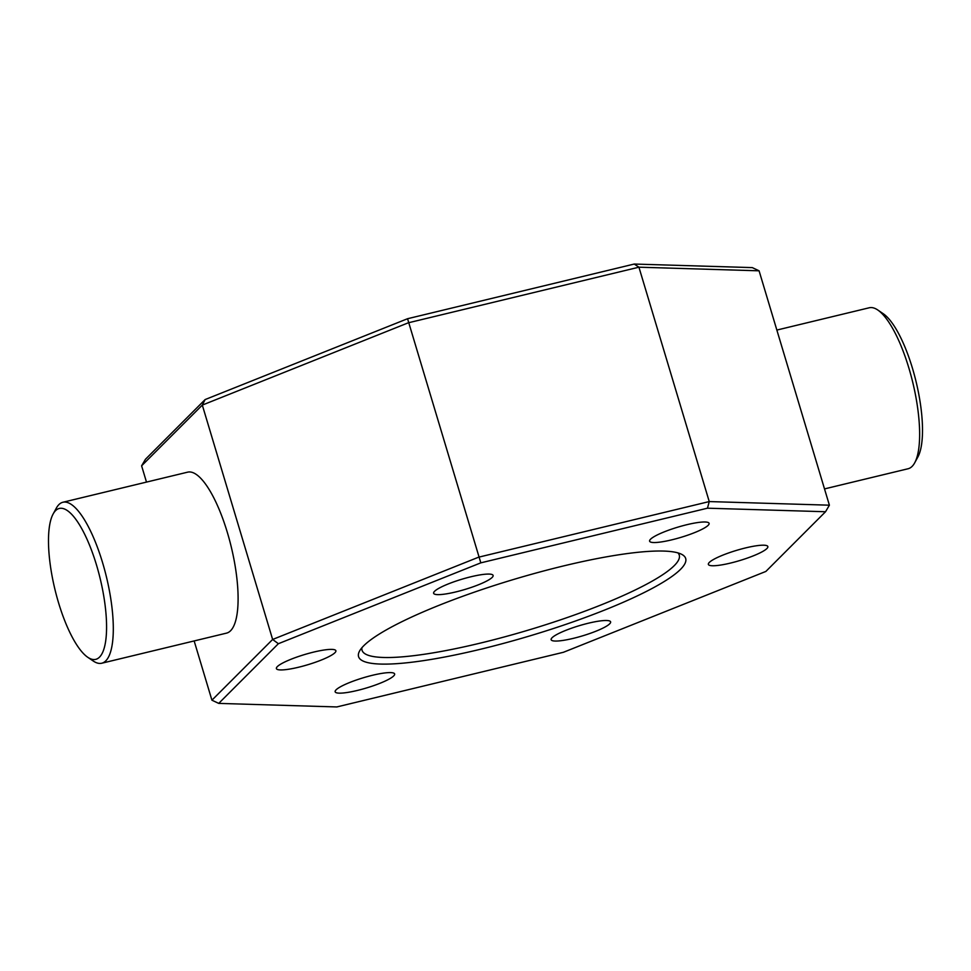<?xml version="1.0" encoding="UTF-8"?>
<svg xmlns="http://www.w3.org/2000/svg" width="971" height="971" viewBox="0 0 971 971"><rect width="100%" height="100%" fill="white"/><g stroke="black" fill="none" stroke-linecap="round" stroke-linejoin="round"><path stroke-width="1.46" d="M609.679 623.831A31.048 5.341 163.3 0 0 610.613 621.865A31.048 5.341 163.3 0 0 583.935 624.353A31.048 5.341 163.3 0 0 552.086 637.729A31.048 5.341 163.3 0 0 551.14 639.707A31.048 5.341 163.3 0 0 577.818 637.207A31.048 5.341 163.3 0 0 609.679 623.831M393.692 675.925A31.048 5.341 163.3 0 0 394.639 673.947A31.048 5.341 163.3 0 0 367.948 676.447A31.048 5.341 163.3 0 0 336.1 689.823A31.048 5.341 163.3 0 0 335.153 691.789A31.048 5.341 163.3 0 0 361.831 689.301A31.048 5.341 163.3 0 0 393.692 675.925M334.934 652.718A31.048 5.341 163.3 0 0 335.881 650.74A31.048 5.341 163.3 0 0 309.191 653.24A31.048 5.341 163.3 0 0 277.342 666.604A31.048 5.341 163.3 0 0 276.395 668.582A31.048 5.341 163.3 0 0 303.073 666.082A31.048 5.341 163.3 0 0 334.934 652.718M492.163 577.417A31.048 5.341 163.3 0 0 493.11 575.439A31.048 5.341 163.3 0 0 466.42 577.927A31.048 5.341 163.3 0 0 434.571 591.303A31.048 5.341 163.3 0 0 433.624 593.281A31.048 5.341 163.3 0 0 460.303 590.781A31.048 5.341 163.3 0 0 492.163 577.417M708.15 525.323A31.048 5.341 163.3 0 0 709.097 523.345A31.048 5.341 163.3 0 0 682.407 525.845A31.048 5.341 163.3 0 0 650.558 539.208A31.048 5.341 163.3 0 0 649.611 541.187A31.048 5.341 163.3 0 0 676.289 538.687A31.048 5.341 163.3 0 0 708.15 525.323M766.908 548.53A31.048 5.341 163.3 0 0 767.843 546.552A31.048 5.341 163.3 0 0 741.164 549.052A31.048 5.341 163.3 0 0 709.316 562.427A31.048 5.341 163.3 0 0 708.369 564.406A31.048 5.341 163.3 0 0 735.047 561.906A31.048 5.341 163.3 0 0 766.908 548.53M363.737 645.764A170.775 29.361 -16.7 0 1 524.619 576.24A170.775 29.361 -16.7 0 1 681.703 554.344A170.775 29.361 -16.7 0 1 680.513 569.37A170.775 29.361 -16.7 0 1 491.083 646.637A170.775 29.361 -16.7 0 1 359.598 650.983A170.775 29.361 -16.7 0 1 363.737 645.764M361.94 647.693A165.592 28.475 163.3 0 0 362.049 650.267A165.592 28.475 163.3 0 0 504.337 636.952A165.592 28.475 163.3 0 0 674.25 565.644A165.592 28.475 163.3 0 0 679.263 555.096A165.592 28.475 163.3 0 0 677.94 552.887M55.553 510.649A77.619 23.243 -103.6 0 0 53.15 513.962A77.619 23.243 -103.6 0 0 54.922 589.348A77.619 23.243 -103.6 0 0 87.706 657.246A77.619 23.243 -103.6 0 0 99.503 657.136A77.619 23.243 -103.6 0 0 96.481 564.928A77.619 23.243 -103.6 0 0 55.553 510.649M53.15 513.962L56.33 508.136A82.802 24.797 76.4 0 1 58.891 504.617A82.802 24.797 76.4 0 1 62.921 502.25A82.802 24.797 76.4 0 1 104.577 569.661A82.802 24.797 76.4 0 1 105.766 660.863A82.802 24.797 76.4 0 1 101.737 663.229A82.802 24.797 76.4 0 1 93.192 660.984L87.706 657.246M824.513 488.911L908.079 468.75A82.802 24.797 -103.6 0 0 912.109 466.383A82.802 24.797 -103.6 0 0 914.67 462.864A82.802 24.797 -103.6 0 0 912.776 382.453A82.802 24.797 -103.6 0 0 877.808 310.016A82.802 24.797 -103.6 0 0 869.263 307.771L776.849 330.067M101.737 663.229L226.534 633.128A82.802 24.797 -103.6 0 0 230.552 630.762A82.802 24.797 -103.6 0 0 229.374 539.56A82.802 24.797 -103.6 0 0 187.706 472.149L62.921 502.25M218.718 703.392L336.791 706.949L563.435 652.281L765.876 571.434L825.532 511.741L707.458 508.197L480.815 562.852L278.374 643.712L218.718 703.392L211.921 700.188L272.633 639.464L478.63 557.184L709.243 501.57L638.93 267.195L408.305 322.809L202.308 405.089L141.608 465.813L146.487 482.089M480.815 562.852L407.565 318.719L634.209 264.051L752.282 267.608L759.079 270.812L638.93 267.195L634.209 264.051M278.374 643.712L272.633 639.464L202.308 405.089L205.124 399.567L407.565 318.719M211.921 700.188L194.151 640.933M707.458 508.197L709.243 501.57L829.392 505.187L759.079 270.812M141.608 465.813L145.468 459.259L205.124 399.567M877.808 310.016L883.294 313.754A77.619 23.243 76.4 0 1 916.078 381.652A77.619 23.243 76.4 0 1 917.85 457.038L914.67 462.864M829.392 505.187L825.532 511.741"/></g></svg>
